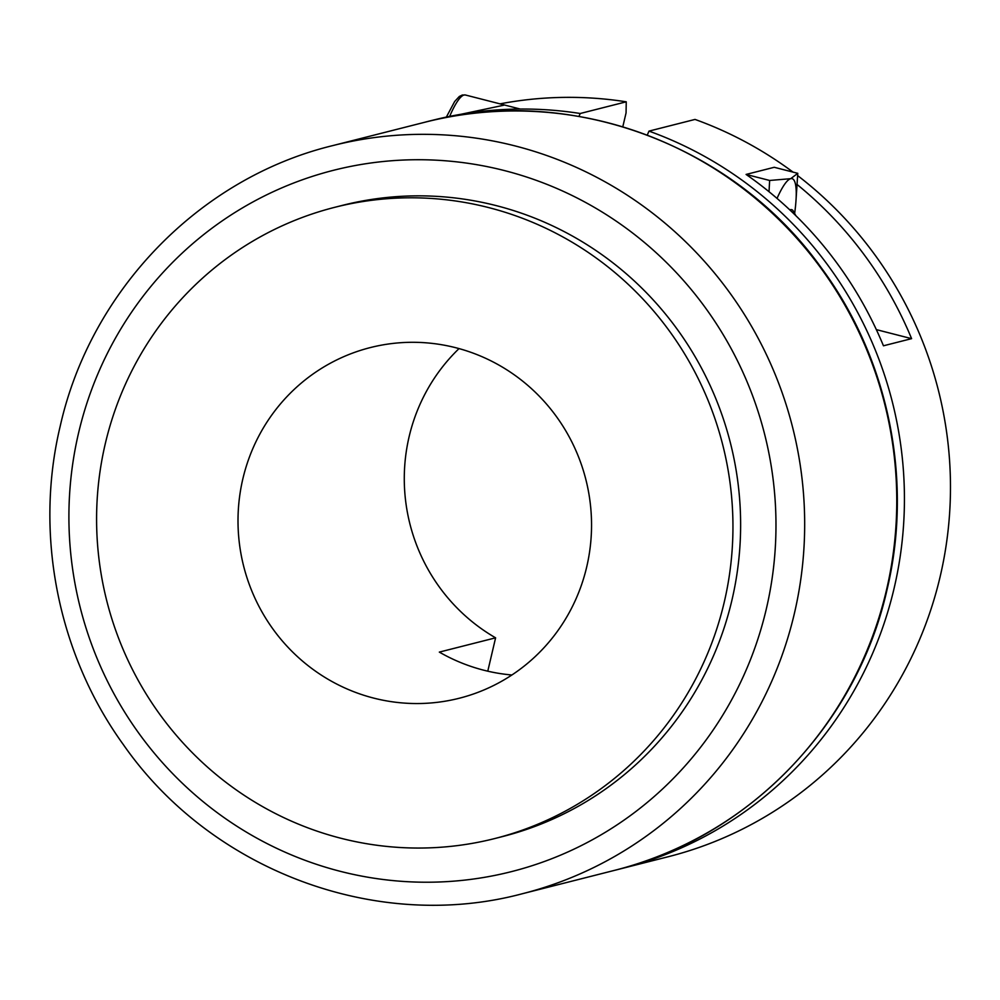 <?xml version="1.0" encoding="UTF-8"?>
<svg xmlns="http://www.w3.org/2000/svg" width="1000" height="1000" viewBox="0 0 1000 1000"><rect width="100%" height="100%" fill="white"/><g stroke="black" fill="none" stroke-linecap="round" stroke-linejoin="round"><path stroke-width="1.5" d="M494.837 838.525L502.512 836.575A325.6 317.7 -104.2 0 0 740.612 521.562A325.6 317.7 -104.2 0 0 496.4 205.662A325.6 317.7 -104.2 0 0 342.375 205.375L334.7 207.325A325.6 317.7 -104.2 0 0 96.6 522.337A325.6 317.7 -104.2 0 0 340.812 838.238A325.6 317.7 -104.2 0 0 494.837 838.525A325.6 317.7 -104.2 0 0 732.938 523.5A325.6 317.7 -104.2 0 0 488.725 207.6A325.6 317.7 -104.2 0 0 334.7 207.325M373.688 698.1A180.888 176.5 -104.2 0 0 459.25 698.25A180.888 176.5 -104.2 0 0 591.538 523.25A180.888 176.5 -104.2 0 0 455.863 347.75A180.888 176.5 -104.2 0 0 370.288 347.587A180.888 176.5 -104.2 0 0 238.012 522.6A180.888 176.5 -104.2 0 0 373.688 698.1M511.887 674.987A180.888 176.5 75.8 0 1 483.688 670.188A180.888 176.5 75.8 0 1 439.325 652.1L495.6 637.825A180.888 176.5 -104.2 0 1 459.038 348.587M487.775 671.188L495.6 637.825M622.8 126.775L626.062 112.9L626.25 101.812A385.9 376.538 -104.2 0 0 500.012 103.863M503.825 105.213L432.425 120.325A385.9 376.538 75.8 0 1 580.212 113.5L626.25 101.812M428.6 121.312A385.9 376.538 75.8 0 1 432.425 120.325M793.025 172.113A385.9 376.538 -104.2 0 0 695.025 119.425L648.975 131.113A385.9 376.538 75.8 0 1 904.175 513.138A385.9 376.538 75.8 0 1 622.225 868.413L668.263 856.725A385.9 376.538 -104.2 0 0 943.6 560.363A385.9 376.538 -104.2 0 0 797.663 175.613M622.225 868.413A385.9 376.538 75.8 0 1 618.387 869.362M797.163 184.562A385.9 376.538 75.8 0 1 911.6 338.65L883.45 345.8A385.9 376.538 -104.2 0 0 746.087 174.438L774.225 167.288L797.775 173.325L795.913 201.675A66.325 12.812 104.4 0 0 790.7 178.688L797.775 173.325M647.288 135.062L648.975 131.113M580.212 113.5L578.962 116.412M876.35 329.625L911.6 338.65M790.188 210.25A36.175 6.987 -75.6 0 1 791.175 209.75A36.175 6.987 -75.6 0 1 791.938 209.75A36.175 6.987 -75.6 0 1 793.088 210.775L795.9 215.738M789.887 209.963A36.175 6.987 -75.6 0 1 790.65 209.625A36.175 6.987 -75.6 0 1 791.4 209.613L791.938 209.75M769.025 191.7L769.638 180.463L790.7 178.688A66.325 12.812 104.4 0 0 777.038 198.412M746.087 174.438L769.638 180.463M794.625 213.475A66.325 12.812 104.4 0 0 795.913 201.675M424.762 122.263C569.012 83.7 732.85 143.938 821.213 267.712C888.575 358.575 913.388 480.087 886.988 589.888C856.562 725.688 747.513 838.062 614.55 870.35A385.9 376.538 -104.2 0 0 886.438 590.25A385.9 376.538 -104.2 0 0 424.762 122.263L332.663 145.625A385.9 376.538 75.8 0 1 794.35 613.612A385.9 376.538 75.8 0 1 522.45 893.713C376.712 932.738 211.075 870.713 123.3 744.55C57.938 654.125 34.212 534.4 60.225 426.1C90.65 290.312 199.7 177.925 332.663 145.625M78.587 432.9A361.775 353 -104.2 0 0 340.275 871.325A361.775 353 -104.2 0 0 766.3 609.038A361.775 353 -104.2 0 0 504.625 170.625A361.775 353 -104.2 0 0 78.587 432.9M520.25 109.038L465.425 95A66.325 12.812 104.4 0 0 464.038 95.013A66.325 12.812 104.4 0 0 449.85 115.925M614.55 870.35L522.45 893.713M465.425 95L462.325 95.013L459.312 96.487L454.65 101.525L446.538 116.75"/></g></svg>
